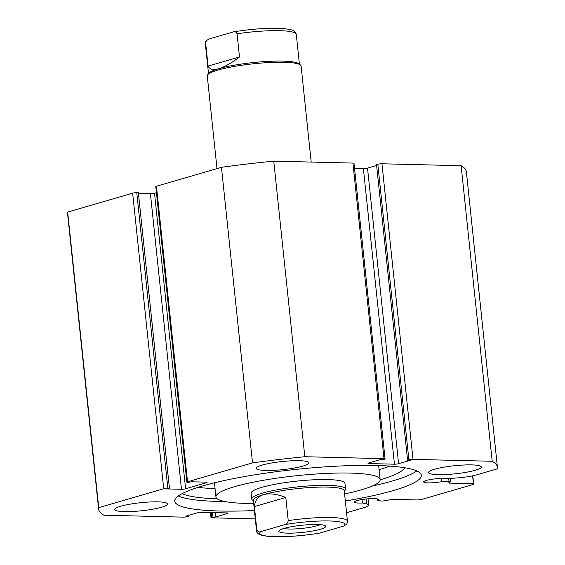 <?xml version="1.0" encoding="UTF-8"?>
<svg xmlns="http://www.w3.org/2000/svg" width="565" height="565" viewBox="0 0 565 565"><rect width="100%" height="100%" fill="white"/><g stroke="black" fill="none" stroke-linecap="round" stroke-linejoin="round"><path stroke-width="0.85" d="M311.188 162.063L301.096 66.027A47.178 7.218 174 0 0 300.411 64.975L298.814 63.711A45.701 6.992 174 0 0 265.614 61.521A45.701 6.992 174 0 0 218.888 68.655A45.701 6.992 174 0 0 209.008 73.153L207.708 74.721A47.178 7.218 174 0 0 207.256 75.887L217.002 168.61M300.411 64.975A47.178 7.218 174 0 0 266.143 62.715A47.178 7.218 174 0 0 217.906 70.074A47.178 7.218 174 0 0 207.708 74.721M320.433 529.257A23.589 3.609 -6 0 1 292.875 533.106A23.589 3.609 -6 0 1 279.061 530.697A23.589 3.609 -6 0 1 284.16 528.374A23.589 3.609 -6 0 1 308.278 524.694A23.589 3.609 -6 0 1 325.412 525.824A23.589 3.609 -6 0 1 320.433 529.257M283.8 528.48A20.05 3.065 174 0 0 317.346 525.711A20.05 3.065 174 0 0 320.32 524.645M344.247 490.71A45.701 6.992 174 0 0 313.766 487.313A45.701 6.992 174 0 0 263.657 494.636A45.701 6.992 174 0 0 253.346 500.265L256.538 530.69A45.701 6.992 -6 0 1 256.821 529.772L254.384 506.586C254.935 500.329 258.028 496.345 263.657 494.636C269.392 493.04 276.772 493.98 285.791 497.447L288.228 520.626A45.701 6.992 -6 0 1 347.447 521.142L344.247 490.71M344.304 491.253L345.109 490.279A47.178 7.218 174 0 0 345.561 489.106A47.178 7.218 174 0 0 314.098 485.603A47.178 7.218 174 0 0 262.372 493.16A47.178 7.218 174 0 0 251.722 498.973A47.178 7.218 174 0 0 252.407 500.025L253.403 500.809M256.821 529.772C257.781 531.771 259.137 532.371 260.875 531.573A42.756 6.54 174 0 0 275.317 536.665A42.756 6.54 174 0 0 319.818 533.007L343.718 526.05A42.756 6.54 174 0 0 329.275 520.965A42.756 6.54 174 0 0 284.781 524.617C286.568 524.398 287.719 523.063 288.228 520.626M319.818 533.007L319.133 533.169M347.447 521.142C347.235 523.105 346.868 524.207 346.338 524.44L343.718 526.05M260.875 531.573L284.781 524.617M254.384 506.586L285.791 497.447M208.513 73.747L205.37 43.858A45.701 6.992 -6 0 1 205.646 42.94L208.082 66.119C209.643 69.41 213.238 70.251 218.888 68.655C224.609 66.945 231.481 63.054 239.496 56.98L237.06 33.794A45.701 6.992 -6 0 1 296.279 34.303L299.415 64.191M208.082 66.119L239.496 56.98M205.646 42.94L206.479 40.56L209.099 38.95L233.684 31.831C252.703 28.808 269.272 27.713 283.39 28.554C296.689 30.27 294.33 31.004 296.279 34.303M232.999 31.993C234.729 31.188 236.085 31.795 237.06 33.794M197.912 487.383A113.819 17.409 174 0 0 215.06 488.619M182.156 493.612A113.819 17.409 174 0 0 217.235 498.803M379.094 469.692A113.819 17.409 174 0 0 389.871 466.09M380.146 479.84A113.819 17.409 174 0 0 404.632 467.714M362.024 499.545L362.391 502.991A12.091 1.85 -6 0 1 358.754 503.048A12.091 1.85 -6 0 1 354.361 502.094A12.091 1.85 -6 0 1 361.155 499.693A12.091 1.85 -6 0 1 374.009 498.613A12.091 1.85 -6 0 1 378.409 499.566A12.091 1.85 -6 0 1 377.724 500.279L380.944 500.986A2.359 0.36 174 0 0 381.573 501.049A2.359 0.36 174 0 0 384.073 500.837L391.185 499.58A2.359 0.36 -6 0 1 393.692 499.368L417.471 499.947L421.596 499.46L473.696 484.297L472.467 475.864M413.015 459.359A2.945 0.452 174 0 0 408.891 459.846L377.823 164.267A2.945 0.452 -6 0 1 381.947 163.779L413.015 459.359L492.193 461.28A200.497 30.672 174 0 1 497.433 467.29A200.497 30.672 174 0 1 497.341 468.844L476.98 474.77A21.152 3.235 -6 0 1 455.496 478.061L446.011 478.654A12.091 1.85 174 0 0 443.299 478.449A12.091 1.85 174 0 0 430.438 479.53A12.091 1.85 174 0 0 423.644 481.931A12.091 1.85 174 0 0 428.037 482.884A12.091 1.85 174 0 0 441.788 481.641L448.998 481.182L448.709 478.484M441.456 478.442L441.788 481.641M225.047 501.55A123.982 18.97 -6 0 1 218.789 501.452A123.982 18.97 -6 0 1 178.25 495.999M254.427 510.555A123.982 18.97 -6 0 1 219.792 511.014A123.982 18.97 -6 0 1 174.726 501.204A123.982 18.97 -6 0 1 244.419 476.57A123.982 18.97 -6 0 1 376.276 465.475A123.982 18.97 -6 0 1 421.335 475.285A123.982 18.97 -6 0 1 345.328 501M265.847 470.447A26.534 4.061 -6 0 1 256.206 468.35A26.534 4.061 -6 0 1 271.122 463.074A26.534 4.061 -6 0 1 299.344 460.701A26.534 4.061 -6 0 1 308.984 462.799A26.534 4.061 -6 0 1 294.068 468.074A26.534 4.061 -6 0 1 265.847 470.447M124.441 511.6A26.534 4.061 -6 0 1 114.794 509.503A26.534 4.061 -6 0 1 129.71 504.227A26.534 4.061 -6 0 1 157.932 501.854A26.534 4.061 -6 0 1 167.579 503.952A26.534 4.061 -6 0 1 152.663 509.227A26.534 4.061 -6 0 1 124.441 511.6M438.136 474.635A26.534 4.061 -6 0 1 428.489 472.538A26.534 4.061 -6 0 1 443.405 467.262A26.534 4.061 -6 0 1 471.627 464.889A26.534 4.061 -6 0 1 481.274 466.987A26.534 4.061 -6 0 1 466.358 472.262A26.534 4.061 -6 0 1 438.136 474.635M167.84 488.245A2.945 0.452 174 0 0 163.716 488.732L98.727 507.645A200.497 30.672 174 0 0 98.635 509.199L67.567 213.627A200.497 30.672 -6 0 1 67.659 212.073L132.648 193.159A2.945 0.452 -6 0 1 136.772 192.672L167.84 488.245L169.429 488.287L167.198 488.937L181.478 489.283L150.41 193.703L138.432 193.414M169.429 488.287L138.361 192.707L136.772 192.672M150.41 193.703A2.945 0.452 174 0 0 154.535 193.223L185.603 488.796L206.444 482.736L206.38 482.15M156.434 192.665L154.535 193.223M156.463 186.224L187.531 481.804A2.945 0.452 174 0 0 186.867 482.164L155.799 186.591A2.945 0.452 -6 0 1 156.463 186.224L221.452 167.311A200.497 30.672 -6 0 1 273.757 161.152L352.934 163.073A2.945 0.452 -6 0 1 354.008 163.306L385.069 458.886A2.945 0.452 174 0 0 384.002 458.653L352.934 163.073M363.394 168.61A2.945 0.452 174 0 0 367.518 168.123L398.586 463.703A2.945 0.452 -6 0 1 394.455 464.19L363.394 168.61L354.538 168.391M376.608 165.474L367.518 168.123M377.823 164.267L376.523 164.648L407.584 460.221L408.891 459.846M381.947 163.779L461.125 165.707A200.497 30.672 -6 0 1 466.365 171.711L497.433 467.29M449.429 482.341L449.514 483.124L473.293 483.704M449.514 483.124A2.359 0.36 -6 0 1 448.652 482.941A2.359 0.36 -6 0 1 448.723 482.835L450.686 481.451A2.359 0.36 174 0 0 450.757 481.352A2.359 0.36 174 0 0 448.998 481.182M398.586 463.703L410.303 460.291L407.584 460.221M368.994 462.876L369.065 463.568L394.455 464.19M369.065 463.568A2.945 0.452 -6 0 1 367.999 463.335A2.945 0.452 -6 0 1 368.663 462.975L380.386 459.564L384.405 459.246A2.945 0.452 174 0 0 385.069 458.886M187.531 481.804L252.52 462.89A200.497 30.672 174 0 1 304.825 456.725L384.002 458.653M186.867 482.164A2.945 0.452 174 0 0 187.933 482.397L191.754 481.79L206.034 482.136A2.945 0.452 -6 0 1 207.108 482.369A2.945 0.452 -6 0 1 206.444 482.736M185.603 488.796A2.945 0.452 -6 0 1 181.478 489.283M98.635 509.199A200.497 30.672 174 0 0 103.875 515.209L183.053 517.13A2.945 0.452 174 0 0 187.177 516.643L188.477 516.269L188.392 515.435M211.169 512.533L211.663 517.243L215.682 516.926L227.405 513.514A2.945 0.452 -6 0 0 228.069 513.154A2.945 0.452 -6 0 0 226.996 512.921L201.606 512.3A2.945 0.452 -6 0 0 197.482 512.787L185.758 516.198L188.477 516.269M211.663 517.243A2.945 0.452 174 0 0 210.992 517.604A2.945 0.452 174 0 0 212.066 517.837L255.302 518.889M368.034 498.817L368.684 505.068A21.152 3.235 174 0 1 363.916 507.674L346.557 512.723M368.684 505.068A21.152 3.235 174 0 0 366.621 503.924L362.391 502.991M98.727 507.645L67.659 212.073M304.825 456.725L273.757 161.152M461.125 165.707L492.193 461.28M221.452 167.311L252.52 462.89M472.806 475.794L473.696 484.297M212.963 516.862L212.511 512.568M215.682 516.926L215.23 512.632M416.808 470.928A123.982 18.97 -6 0 1 372.194 486.084M377.589 499.008L377.724 500.279M345.561 489.106L344.954 483.315A47.178 7.218 174 0 0 305.721 480.299A47.178 7.218 174 0 0 251.114 493.174L251.722 498.973M344.586 493.93A82.561 12.628 174 0 0 380.139 479.614A82.561 12.628 174 0 0 311.492 474.339A82.561 12.628 174 0 0 215.929 496.875A82.561 12.628 174 0 0 253.685 503.486M163.716 488.732L132.648 193.159M227.405 513.514L227.342 512.935M366.106 499.001L366.621 503.924M256.538 530.69C256.439 534.949 263.58 536.771 279.957 536.75C292.578 536.573 305.637 535.38 319.133 533.162M206.479 40.56C205.95 40.793 205.582 41.895 205.37 43.858M210.992 517.604L210.463 512.519M450.446 478.378L450.757 481.352M378.656 465.539L380.139 479.614M214.446 482.8L215.929 496.875"/></g></svg>
